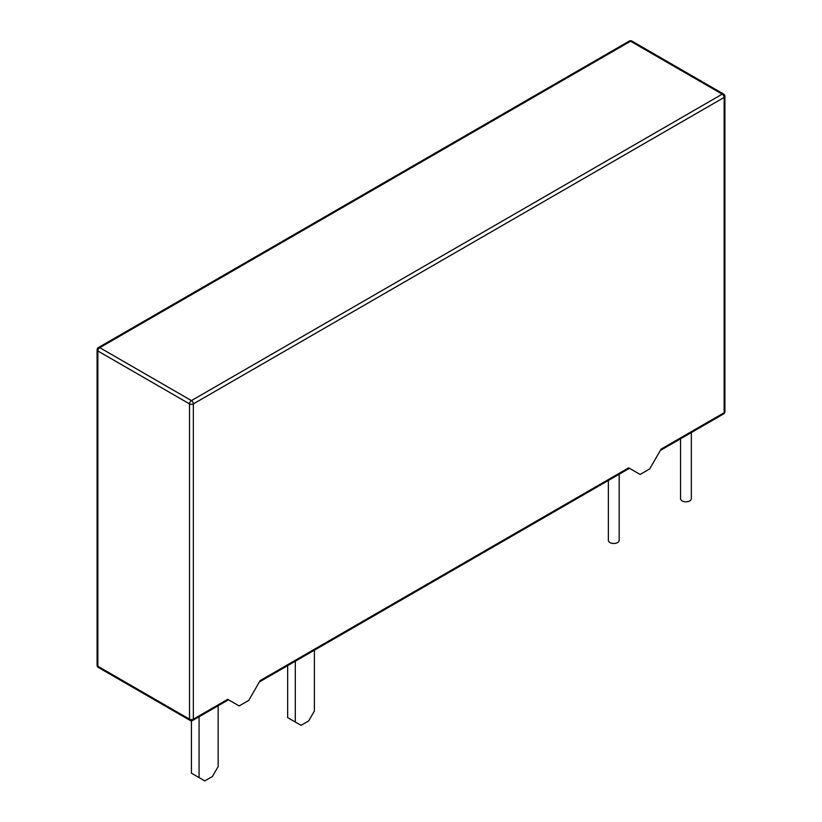 <?xml version="1.0" encoding="UTF-8"?>
<svg xmlns="http://www.w3.org/2000/svg" width="822" height="822" viewBox="0 0 822 822"><rect width="100%" height="100%" fill="white"/><g stroke="black" fill="none" stroke-linecap="round" stroke-linejoin="round"><path stroke-width="1.23" d="M248.706 700.426L260.163 680.585L628.655 467.841L640.112 474.448L649.668 468.941L661.114 449.1L724.131 412.726L724.131 97.448L193.345 403.9L193.345 719.168L227.704 699.327L239.161 705.944L248.706 700.426M227.704 699.327L228.495 699.779L192.78 720.401A2.702 1.562 -120 0 0 193.345 719.168A2.702 1.562 0 0 1 189.522 719.168L189.522 403.9L97.869 350.984L97.869 666.262L189.522 719.168A2.702 1.562 120 0 0 190.077 720.401L98.434 667.495A2.702 1.562 120 0 1 97.869 666.262A2.702 1.562 0 0 1 97.088 665.152A2.702 2.702 0 0 0 98.434 667.495M628.655 467.841L629.447 468.293L259.372 681.962M295.293 661.217L295.293 722.035L287.659 717.627L287.659 665.625M295.293 722.035L301.027 725.343L308.661 720.935L314.394 711.009L314.394 650.192M199.068 716.774L199.068 777.591L191.434 773.183L191.434 720.771M199.068 777.591L204.791 780.9L212.436 776.492L218.159 766.566L218.159 705.749M680.544 438.804L680.544 498.707A5.405 3.113 0 0 0 682.116 500.906A5.405 3.113 0 0 0 688.004 501.584A5.405 3.113 0 0 0 691.343 498.707L691.343 432.567M608.372 480.469L608.372 540.373A5.405 3.113 0 0 0 609.945 542.582A5.405 3.113 0 0 0 615.832 543.25A5.405 3.113 0 0 0 619.172 540.373L619.172 474.232M191.434 400.591L722.219 94.15L630.566 41.234L99.781 347.675L191.434 400.591A2.702 1.562 120 0 0 189.522 403.9A2.702 1.562 0 0 0 193.345 403.9A2.702 1.562 60 0 0 191.434 400.591M97.088 349.884A2.702 1.562 0 0 0 97.869 350.984A2.702 1.562 120 0 1 99.781 347.675A2.702 1.562 60 0 0 98.434 347.542A2.702 2.702 0 0 0 97.088 349.884L97.088 665.152M629.22 41.1A2.702 1.562 60 0 1 630.566 41.234A2.702 1.562 120 0 1 631.923 41.1A2.702 2.702 0 0 0 629.22 41.1L98.434 347.542M722.219 94.15A2.702 1.562 60 0 1 724.131 97.448A2.702 1.562 180 0 0 724.912 96.349A2.702 2.702 0 0 0 723.566 94.016A2.702 1.562 120 0 0 722.219 94.15M724.912 411.617A2.702 1.562 180 0 1 724.131 412.726A2.702 1.562 -120 0 1 723.566 413.959A2.702 2.702 0 0 0 724.912 411.617L724.912 96.349M190.077 720.401A2.702 2.702 0 0 0 192.78 720.401M723.566 94.016L631.923 41.1M723.566 413.959L660.323 450.466"/></g></svg>
